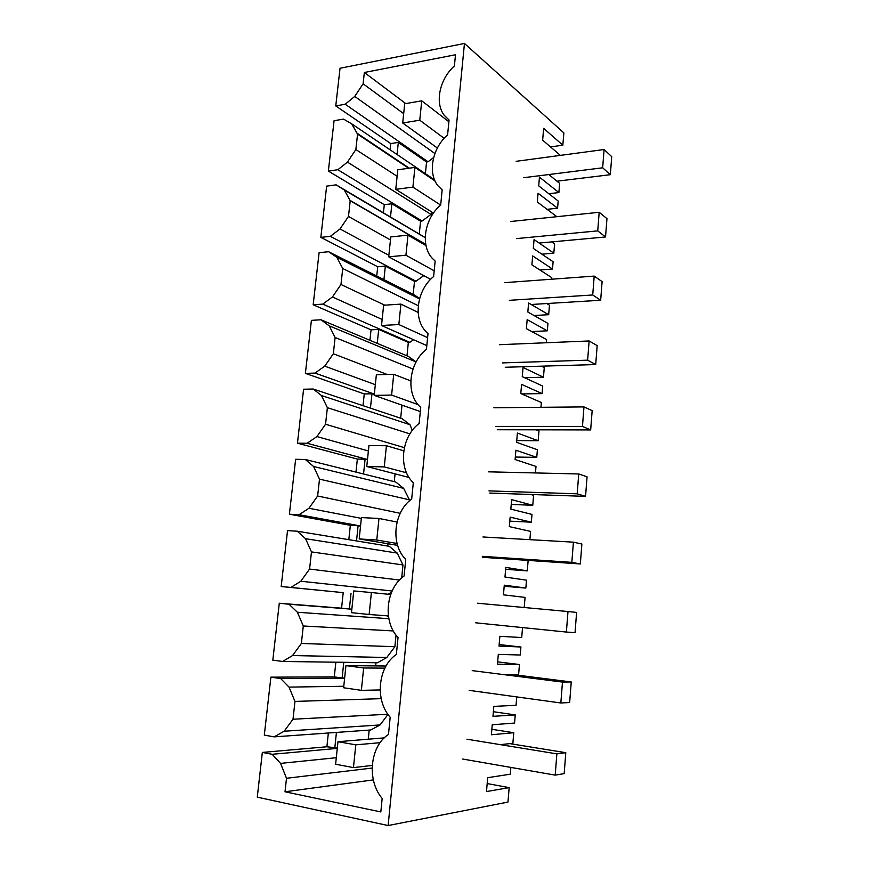 <?xml version="1.0" encoding="UTF-8"?>
<svg xmlns="http://www.w3.org/2000/svg" width="869" height="869" viewBox="0 0 869 869"><rect width="100%" height="100%" fill="white"/><g stroke="black" fill="none" stroke-linecap="round" stroke-linejoin="round"><path stroke-width="1.3" d="M500.327 744.646L512.873 743.288L513.764 732.719L491.854 729.308M550.511 146.904L562.84 145.188L563.862 132.903L464.459 43.45L340.04 68.26L335.76 105.92L390.757 143.581L398.317 142.418L426.56 161.992L428.048 161.786L433.664 157.474M548.817 193.733L558.886 192.56L559.647 183.348L548.806 174.56M556.866 216.696L537.314 201.988L538.063 193.244L557.572 208.191L558.18 201.021L538.704 185.857L539.453 177.135L558.886 192.56M541.876 254.182L553.825 253.151L554.607 243.776L551.924 241.886M551.641 279.21L551.772 277.656L531.893 264.817L532.664 255.92L552.499 269.032L553.108 261.743L533.305 248.415L534.077 239.562L553.825 253.151M534.011 315.512L548.676 314.697L549.48 305.171L546.753 303.542M546.34 342.744L546.601 339.583L526.397 328.667L527.168 319.629L547.329 330.817L547.948 323.42L527.831 312.004L528.602 302.999L548.676 314.697M524.528 377.678L543.462 377.211L544.266 367.544L541.496 366.175M540.942 407.311L541.344 402.499L520.792 393.57L521.585 384.38L542.093 393.603L542.712 386.086L522.258 376.625L523.051 367.478L543.462 377.211M516.74 440.572L538.15 440.735L538.976 430.905L536.162 429.818M535.456 472.942L535.999 466.425L515.111 459.549L515.914 450.207L536.76 457.376L537.4 449.74L516.599 442.321L517.392 433.023L538.15 440.735M511.244 504.422L532.762 505.28L533.588 495.287L530.753 494.483M529.884 539.671L530.579 531.383L509.321 526.625L510.146 517.131L531.35 522.193L531.991 514.426L510.831 509.115L511.645 499.653L532.762 505.28M505.649 569.282L527.277 570.868L528.124 560.711L525.289 560.212M524.213 607.507L525.061 597.405L503.444 594.831L504.281 585.174L525.843 588.063L526.505 580.177L504.976 577.027L505.812 567.414L527.277 570.868M506.258 674.941L518.587 674.898L519.456 664.503L497.459 664.198L498.306 654.379L520.249 655.009L520.922 646.992L499.023 646.091L499.871 636.314L521.715 637.531L522.541 627.592M519.456 664.503L497.665 661.874M513.764 732.719L491.376 734.761L492.245 724.768L514.567 723.062L515.241 714.915L492.973 716.338L493.831 706.388L516.045 705.302L516.751 696.916M464.459 43.45L388.139 825.55L507.963 802.076L509.169 787.618L486.488 791.572L487.683 777.679L510.299 774.192L510.863 767.414M509.169 787.618L487.172 783.566M512.08 606.388L512.971 606.475M560.386 155.377L542.647 140.159L543.657 128.351L562.84 145.188M383.435 212.742L384.283 204.682L328.363 171.084L334.076 120.715L343.537 119.107L351.695 123.843L434.446 179.796L434.782 180.817M390.094 149.805L390.757 143.581M388.139 825.55L257.267 797.155L262.34 752.424L326.896 746.775L328.352 733.001M387.998 714.416L380.079 724.942L284.141 731.231L274.126 736.869L264.306 735.098L270.889 677.157L334.293 676.897L335.847 662.189M396.025 635.109L394.884 646.71L386.803 657.485L292.56 655.552L282.599 661.472L272.823 660.147L279.286 603.238L341.571 608.181L343.212 592.636L281.187 586.532L287.53 530.633L297.231 531.209L389.279 546.308L397.22 553.086L402.966 564.937L401.684 577.95M348.817 539.671L350.337 525.311L289.399 514.22L295.634 459.299L305.291 459.484L395.764 482.013L403.672 488.389L409.408 499.827L409.288 501.011M355.975 472.106L357.355 459.082L297.459 443.179L303.585 389.225L313.209 389.019L402.141 418.739L410.016 424.724L412.254 430.492M363.014 405.66L364.252 393.929L305.388 373.377L311.406 320.357L320.987 319.781L408.419 356.442L416.099 361.938M369.933 340.3L371.041 329.829L313.177 304.78L319.097 252.662L328.634 251.728L414.6 295.112L419.64 298.491M376.733 276.005L377.711 266.761L320.835 237.356L326.646 186.129L336.151 184.847L425.234 237.574M434.913 153.552L354.748 96.426L363.112 83.793L364.35 72.485L455.497 54.758L454.4 65.968C439.486 79.188 434.554 103.096 444.298 115.371L449.067 120.009L447.6 134.88C432.154 148.165 427.439 173.344 438.15 185.988L442.169 189.898L440.681 205.051C424.626 218.401 420.205 245.047 432.023 258.05L435.152 261.08L433.631 276.516C416.914 289.942 412.862 318.271 425.94 331.589L428.004 333.577L426.451 349.305C408.984 362.808 405.432 393.092 419.933 406.681L420.726 407.442L419.14 423.453C401.174 436.814 397.915 468.565 413.307 482.686L411.689 499.002C393.614 511.939 390.29 544.287 405.736 559.364L404.096 575.995C385.901 588.498 382.512 621.444 398.035 637.52L396.362 654.476C378.048 666.512 374.593 700.088 390.181 717.197L388.476 734.479C370.042 746.036 366.522 780.264 382.164 798.437L380.828 811.939L285.01 791.778L286.498 778.276L280.568 763.384L272.171 754.292L337.281 748.394M262.34 752.424L272.171 754.292M335.76 105.92L345.199 104.226L428.048 161.786M354.748 96.426L345.199 104.226M515.241 714.915L493.364 711.7M425.375 173.67L426.56 161.992M432.11 212.221L430.991 214.415L422.073 221.041L420.574 221.204L419.292 233.891M423.757 275.636L416.001 281.219L414.502 281.339L413.188 294.395M413.579 339.736L409.842 342.332L408.343 342.408L406.985 355.834M400.674 418.25L401.999 405.15M394.276 481.643L395.058 473.855M387.77 546.058L388.008 543.744M391.582 592.224L388.171 594.255M388.541 616.914L387.357 615.849M386.803 657.485L377.548 662.765L282.599 661.472M375.669 665.915L375.984 662.743M380.079 724.942L370.77 729.982L274.126 736.869M368.271 739.193L369.184 730.101M326.896 746.775L337.324 747.97M334.771 748.198L336.422 732.437M284.141 731.231L293.005 719.228L294.971 701.424L289.04 687.118L280.676 678.58L344.624 678.211M270.889 677.157L280.676 678.58M280.568 763.384L336.303 757.714M372.117 768.055L286.498 778.276M285.01 791.778L373.333 779.895M293.005 719.228L387.878 714.253M294.971 701.424L381.187 698.654M557.572 208.191L547.079 209.331M328.363 171.084L337.845 169.727L422.073 221.041M430.991 214.415L347.437 162.123L337.845 169.727M347.437 162.123L355.856 149.544L357.561 134.108L351.695 123.843M397.057 154.508L398.317 142.418M364.35 72.485L405.769 103.585M363.112 83.793L403.672 113.643M408.68 168.271L357.561 134.108M355.856 149.544L397.122 176.288M394.884 646.71L301.369 643.462L303.292 625.984L393.299 630.948M301.369 643.462L292.56 655.552M334.293 676.897L342.136 677.994L343.776 662.297M342.136 677.994L344.645 677.983M289.04 687.118L343.776 686.26M303.292 625.984L297.372 612.243L289.029 604.237L351.836 609.202M279.286 603.238L289.029 604.237M520.922 646.992L499.154 644.559M399.501 580.047L309.57 569.065L311.471 551.902L402.966 564.937M392.125 590.996L300.826 581.242L290.919 587.422L343.212 592.636M309.57 569.065L300.826 581.242M281.187 586.532L290.919 587.422M341.571 608.181L349.381 608.973L351.011 593.353M349.381 608.973L351.836 609.169M297.372 612.243L388.845 618.695M311.471 551.902L305.551 538.704L297.231 531.209M525.843 588.063L504.183 586.282M400.196 513.307L317.63 496.014L319.499 479.145L409.408 499.827M361.341 518.38L308.94 508.256L299.088 514.709L360.548 525.984M317.63 496.014L308.94 508.256M289.399 514.22L299.088 514.709M356.518 540.942L358.104 525.734L350.337 525.311M358.104 525.734L360.526 526.179M305.551 538.704L397.22 553.086M319.499 479.145L313.59 466.479L305.291 459.484M531.35 522.193L509.799 521.15M404.357 447.654L325.549 424.246L327.374 407.691L409.918 433.892M368.391 450.968L316.913 436.575L307.115 443.266L367.5 459.484M325.549 424.246L316.913 436.575M297.459 443.179L307.115 443.266M363.535 473.996L365.089 459.223L357.355 459.082M365.089 459.223L367.457 459.864M313.59 466.479L403.672 488.389M327.374 407.691L321.476 395.536L313.209 389.019M536.76 457.376L515.328 457.04M387.183 374.474L333.327 353.759L335.119 337.487L413.025 369.043M375.321 384.663L324.745 366.153L315.002 373.083L374.343 394.07M333.327 353.759L324.745 366.153M305.388 373.377L315.002 373.083M370.444 408.148L371.954 393.798L364.252 393.929M371.954 393.798L374.278 394.624M321.476 395.536L410.016 424.724M335.119 337.487L329.232 325.832L320.987 319.781M542.093 393.603L521.628 393.929M384.75 305.171L340.963 284.5L342.734 268.51L418.271 305.725M382.143 319.455L332.436 296.959L322.747 304.117L409.842 342.332M340.963 284.5L332.436 296.959M313.177 304.78L322.747 304.117M377.244 343.364L378.699 329.427L371.041 329.829M378.699 329.427L408.343 342.408M329.232 325.832L416.088 361.971M342.734 268.51L336.846 257.333L328.634 251.728M547.329 330.817L531.752 331.567M390.463 239.953L348.48 216.435L350.207 200.728L425.81 244.613M388.856 255.301L340.007 228.96L330.361 236.346L416.001 281.219M348.48 216.435L340.007 228.96M320.835 237.356L330.361 236.346M383.924 279.633L385.347 266.099L377.711 266.761M385.347 266.099L414.502 281.339M336.846 257.333L419.531 298.903M350.207 200.728L344.33 190.018L336.151 184.847M552.499 269.032L539.942 270.009M390.507 216.913L391.886 203.77L384.283 204.682M391.886 203.77L420.574 221.204M344.33 190.018L425.234 237.693M355.79 744.831L337.976 741.702L335.619 764.242L353.455 767.609L355.79 744.831L380.111 742.691M337.976 741.702L384.283 737.879M353.455 767.609L372.225 765.437M509.777 743.625L565.795 752.684L564.177 773.627L555.204 775.126L556.866 753.868L565.795 752.684M462.666 759.039L555.204 775.126M466.935 739.204L556.866 753.868M363.655 667.989L345.938 665.621L343.624 687.759L361.363 690.344L363.655 667.989L384.88 668.131M345.938 665.621L386.021 666.012M361.363 690.344L380.155 689.953M515.502 674.909L571.248 681.959L569.651 702.543L560.842 702.978L562.471 682.078L571.248 681.959M469.184 690.366L560.842 702.978M472.215 670.618L562.471 682.078M371.389 592.539L353.748 590.931L351.478 612.667L369.14 614.492L371.389 592.539L390.692 594.515M369.14 614.492L388.4 615.925M576.603 612.417L575.039 632.665L566.382 632.056L567.989 611.526L576.603 612.417M475.723 622.812L566.382 632.056M477.548 603.227L567.989 611.526M359.19 538.932L376.766 540.029L378.971 518.467L361.417 517.587L359.19 538.932L397.611 545.352M378.971 518.467L397.046 522.041M376.766 540.029L397.068 543.462M581.872 544.037L580.34 563.948L571.835 562.352L573.41 542.158L581.872 544.037M482.556 557.311L580.34 563.948M482.306 556.323L571.835 562.352M482.947 536.977L573.41 542.158M366.761 466.512L384.25 466.903L386.423 445.732L368.956 445.547L366.761 466.512L409.049 477.483M386.423 445.732L403.77 450.815M384.25 466.903L406.518 472.79M587.053 476.799L585.554 496.373L577.19 493.82L578.743 473.963L587.053 476.799M489.714 493.071L585.554 496.373M488.943 490.876L577.19 493.82M488.389 471.834L578.743 473.963M374.202 395.373L391.604 395.08L393.733 374.289L376.364 374.778L374.202 395.373L420.314 411.591M393.733 374.289L410.798 380.915M391.604 395.08L418.043 404.606M592.158 410.668L590.67 429.927L582.458 426.429L583.979 406.909L592.158 410.668M497.242 429.742L590.67 429.927M495.656 426.418L582.458 426.429M493.874 407.757L583.979 406.909M381.513 325.484L398.838 324.539L400.924 304.107L383.631 305.247L381.513 325.484L426.82 345.612M400.924 304.107L418.152 312.438M398.838 324.539L427.602 337.65M597.166 345.612L595.71 364.556L587.629 360.168L589.128 340.963L597.166 345.612M505.247 367.261L595.71 364.556M502.445 362.905L587.629 360.168M499.393 344.7L589.128 340.963M388.704 256.811L405.932 255.225L407.985 235.162L390.778 236.922L388.704 256.811L430.622 279.318M407.985 235.162L426.016 245.601M405.932 255.225L434.196 270.813M602.108 281.61L600.664 300.239L592.723 294.982L594.2 276.103L602.108 281.61M531.165 304.498L600.664 300.239M509.353 300.316L592.723 294.982M504.943 282.631L594.2 276.103M395.753 189.323L412.905 187.128L414.926 167.402L397.806 169.781L395.753 189.323L433.457 213.068M414.926 167.402L435.054 180.991M412.905 187.128L440.648 205.084M606.964 218.63L605.541 236.965L597.731 230.872L599.186 212.286L606.964 218.63M539.149 243.059L605.541 236.965M516.414 238.606L597.731 230.872M510.537 221.519L599.186 212.286M402.695 122.985L419.76 120.204L421.747 100.826L404.704 103.769L402.695 122.985L437.368 148.034M421.747 100.826L448.893 121.747M419.76 120.204L444.146 138.312M611.733 156.648L610.342 174.702L602.662 167.793L604.096 149.511L611.733 156.648M556.986 181.197L610.342 174.702M523.703 177.7L602.662 167.793M516.164 161.319L604.096 149.511M409.31 168.184L356.29 132.707M425.767 244.374L349.74 200.207"/></g></svg>
